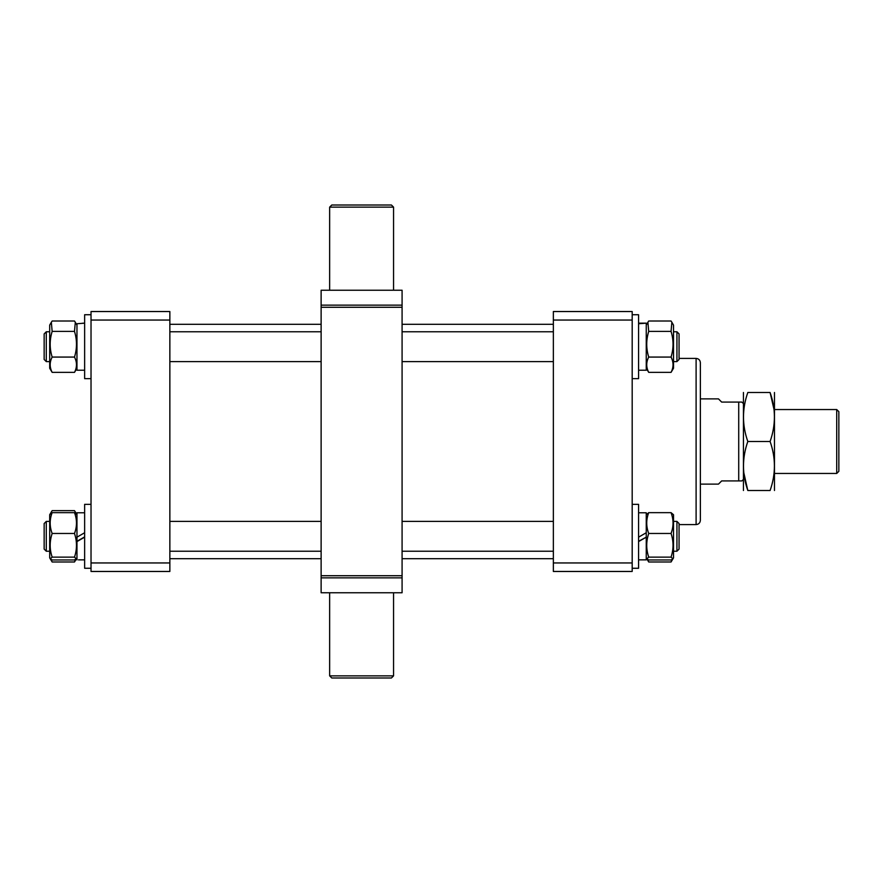 <?xml version="1.0" encoding="UTF-8"?>
<svg xmlns="http://www.w3.org/2000/svg" width="883" height="883" viewBox="0 0 883 883"><rect width="100%" height="100%" fill="white"/><g stroke="black" fill="none" stroke-linecap="round" stroke-linejoin="round"><path stroke-width="1.32" d="M169.856 320.054L91.026 320.054L91.026 311.533L169.856 311.533L169.856 571.467L91.026 571.467L91.026 562.946L169.856 562.946M91.026 320.054L91.026 562.946M700.362 362.67L700.362 520.33C700.109 522.924 698.696 524.336 696.102 524.59L696.102 358.41C698.696 358.664 700.109 360.076 700.362 362.67M553.354 571.467L553.354 562.946L632.184 562.946L632.184 571.467L553.354 571.467M553.354 320.054L553.354 311.533L632.184 311.533L632.184 320.054L553.354 320.054L553.354 562.946M632.184 320.054L632.184 562.946M836.72 409.546L838.85 411.677L838.85 471.323L836.72 473.454L836.72 409.546L774.932 409.546M836.72 473.454L774.932 473.454M742.978 403.145L741.764 402.085M742.978 479.855L741.908 480.915L738.718 480.915L738.718 402.085L741.908 402.085M738.718 402.085L721.665 402.085L718.475 398.884L700.362 398.884M738.718 480.915L721.665 480.915L718.475 484.116L700.362 484.116M75.552 559.502L74.503 561.985L76.964 557.879L74.503 559.965L52.152 559.965L50.232 558.818L52.152 557.129C49.525 549.259 49.525 541.378 52.152 533.475C49.525 526.511 49.525 519.579 52.152 512.659L49.691 514.734L52.152 510.639L74.503 510.639L76.048 513.42M49.691 514.734L49.691 557.879L52.152 561.985L51.093 559.502M52.152 561.985L74.503 561.985M50.607 513.42L51.335 511.875M78.455 559.855L84.636 559.855M774.468 490.506L774.468 392.494M770.097 441.5C775.848 457.791 775.848 474.127 770.097 490.506C775.848 490.506 775.848 490.506 770.097 490.506C775.848 490.506 775.848 490.506 770.097 490.506L747.813 490.506C742.062 490.506 742.062 490.506 747.813 490.506C742.062 490.506 742.062 490.506 747.813 490.506C742.062 474.204 742.062 457.88 747.813 441.5L770.097 441.5C775.848 425.12 775.848 408.796 770.097 392.494C775.848 392.494 775.848 392.494 770.097 392.494C775.848 392.494 775.848 392.494 770.097 392.494L747.813 392.494C742.062 392.494 742.062 392.494 747.813 392.494C742.062 392.494 742.062 392.494 747.813 392.494C742.062 408.873 742.062 425.209 747.813 441.5M743.431 490.506L743.431 392.494M743.773 472.537L747.813 490.506M774.038 409.546L770.097 392.494M672.118 559.502L671.058 561.985L673.519 557.879L673.519 514.734L671.058 512.659C673.685 519.579 673.685 526.511 671.058 533.475C673.685 541.345 673.685 549.226 671.058 557.129L672.978 558.818L671.058 559.965L648.707 559.965L646.786 558.818L648.707 557.129C646.08 549.259 646.08 541.378 648.707 533.475C646.08 526.511 646.08 519.579 648.707 512.659L646.246 514.734L646.246 557.879L648.707 561.985L647.658 559.502M648.707 561.985L671.058 561.985M638.575 568.266L632.184 568.266L638.575 568.266L638.575 504.348L632.184 504.348M632.184 378.652L638.575 378.652L638.575 314.734L632.184 314.734M638.575 541.588L646.246 537.173L646.246 559.855L638.575 559.855M638.575 512.769L646.246 512.769L646.246 532.736L638.575 537.173M646.246 537.173L638.575 541.29M638.575 323.167L646.246 323.145L646.246 370.231L638.575 370.231M646.246 323.167L638.575 323.741M638.575 323.145L643.906 323.255M648.707 557.129L671.058 557.129M648.707 533.475L671.058 533.475M648.707 512.659L671.058 512.659M673.519 333.917L673.519 325.121L671.875 322.262L671.058 331.401C673.685 339.933 673.685 348.498 671.058 357.074C673.685 362.185 673.685 367.284 671.058 372.361L673.519 368.266L673.519 333.917M647.901 322.262L646.246 325.121L646.246 368.266L648.707 372.361C646.08 367.284 646.08 362.185 648.707 357.074C646.08 348.531 646.08 339.977 648.707 331.401L647.901 322.262L648.707 321.015L671.058 321.015L671.875 322.262M648.707 357.074L671.058 357.074M648.707 372.361L671.058 372.361M648.707 331.401L671.058 331.401M676.93 521.4L679.06 523.531L679.06 549.094L676.93 551.224L676.93 521.4L673.519 521.4M676.93 331.776L679.06 333.906L679.06 359.469L676.93 361.6L676.93 331.776L673.519 331.776M84.636 568.266L91.026 568.266L84.636 568.266L84.636 504.348L91.026 504.348M84.636 378.652L91.026 378.652L84.636 378.652L84.636 314.734L91.026 314.734M84.636 537.173L76.964 541.588L76.964 559.855M84.636 512.769L76.964 512.769L76.964 537.173L84.636 532.736M84.636 536.897L76.964 541.29M84.636 323.167L76.964 323.741L76.964 370.231L84.636 370.231L76.964 370.231M84.636 323.145L82.285 323.255M76.964 541.588L76.964 537.173M75.309 511.875L76.964 514.734L74.503 512.659C77.13 519.579 77.13 526.511 74.503 533.475C77.13 541.345 77.13 549.226 74.503 557.129L76.424 558.818M52.152 557.129L74.503 557.129M52.152 533.475L74.503 533.475M52.152 512.659L74.503 512.659M51.335 322.262L49.691 325.121L49.691 368.266L52.152 372.361C49.525 367.284 49.525 362.185 52.152 357.074C49.525 348.531 49.525 339.977 52.152 331.401L51.335 322.262L52.152 321.015L74.503 321.015L75.309 322.262L74.503 331.401C77.13 339.933 77.13 348.498 74.503 357.074C77.13 362.185 77.13 367.284 74.503 372.361L76.964 368.266M52.152 357.074L74.503 357.074M52.152 372.361L74.503 372.361M52.152 331.401L74.503 331.401M393.564 675.859L391.434 677.989L331.776 677.989L329.646 675.859L393.564 675.859L393.564 592.769M329.646 207.141L331.776 205.011L391.434 205.011L393.564 207.141L329.646 207.141L329.646 290.231M402.085 577.857L402.085 592.769L321.125 592.769L321.125 575.727L402.085 575.727L402.085 577.857L321.125 577.857M402.085 307.273L321.125 307.273L321.125 305.143L402.085 305.143L402.085 575.727M321.125 307.273L321.125 575.727M321.125 305.143L321.125 290.231L402.085 290.231L402.085 305.143M44.15 549.094L44.15 523.531L46.28 521.4L46.28 551.224L44.15 549.094M321.125 521.4L169.856 521.4M49.691 521.4L46.28 521.4M321.125 551.224L169.856 551.224M49.691 551.224L46.28 551.224L49.691 551.224M44.15 346.688L44.15 333.906L46.28 331.776L46.28 361.6L49.691 361.6L46.28 361.6L44.15 359.469L44.15 346.688M553.354 558.685L402.085 558.685M321.125 558.685L169.856 558.685M553.354 324.315L402.085 324.315M321.125 324.315L169.856 324.315M696.102 358.41L679.06 358.41M696.102 524.59L679.06 524.59M646.246 557.879L646.786 558.818M673.519 557.879L672.978 558.818M553.354 521.4L402.085 521.4M676.93 551.224L673.519 551.224M553.354 551.224L402.085 551.224M553.354 331.776L402.085 331.776M676.93 361.6L673.519 361.6M553.354 361.6L402.085 361.6M49.691 557.879L50.232 558.818M76.964 325.121L75.309 322.262M49.691 368.266L50.232 369.193M49.691 325.121L50.232 324.182M393.564 207.141L393.564 290.231M329.646 675.859L329.646 592.769M321.125 331.776L169.856 331.776M49.691 331.776L46.28 331.776M321.125 361.6L169.856 361.6"/></g></svg>
